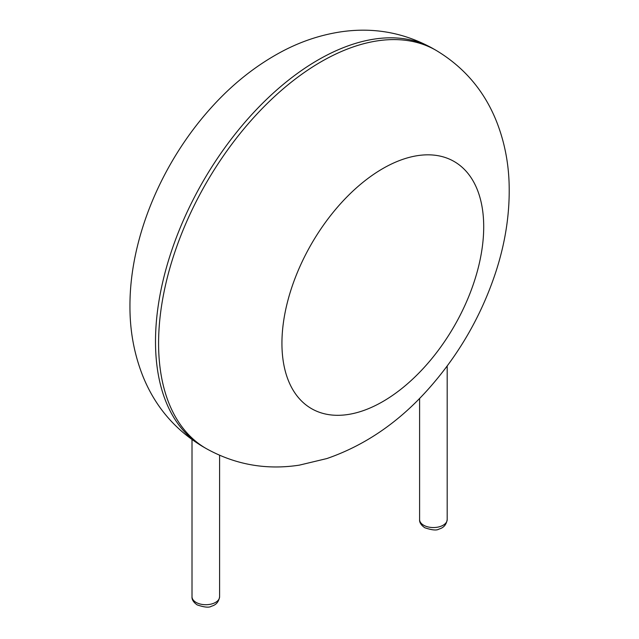 <?xml version="1.0" encoding="UTF-8"?>
<svg xmlns="http://www.w3.org/2000/svg" width="639" height="639" viewBox="0 0 639 639"><rect width="100%" height="100%" fill="white"/><g stroke="black" fill="none" stroke-linecap="round" stroke-linejoin="round"><path stroke-width="0.96" d="M158.584 343.319A229.896 132.728 -60 0 1 258.931 111.953A229.896 132.728 -60 0 1 436.094 50.361C464.481 67.391 484.761 91.417 496.91 122.44C504.187 141.243 508.229 161.036 509.051 181.827C510.146 211.741 505.665 242.013 495.6 272.637C481.351 315.602 459.241 354.07 429.272 388.041C399.519 421.732 365.372 445.239 326.849 458.562L299.332 465.144C266.279 470.216 235.232 464.689 206.197 448.562A229.896 132.728 -60 0 1 158.584 343.319M206.197 448.562L203.114 446.781A229.896 132.728 -60 0 1 155.501 341.538A229.896 132.728 -60 0 1 255.848 110.18A229.896 132.728 -60 0 1 433.01 48.588L436.094 50.361M281.935 343.319A142.673 82.375 -60 0 1 433.266 155.061A142.673 82.375 -60 0 1 433.266 356.834A142.673 82.375 -60 0 1 281.935 343.319M447.188 519.587C446.357 524.691 443.658 527.83 439.089 529.02C436.836 530.634 432.068 530.21 424.783 527.742C421.069 525.13 419.336 522.406 419.599 519.587A13.794 7.964 0 0 0 423.641 525.218A13.794 7.964 0 0 0 438.673 526.943A13.794 7.964 0 0 0 447.188 519.587L447.188 366.003M219.6 596.754C218.77 601.858 216.07 605.005 211.501 606.187C209.249 607.809 204.48 607.377 197.195 604.909C193.481 602.297 191.756 599.574 192.012 596.754A13.794 7.964 0 0 0 196.053 602.385A13.794 7.964 0 0 0 211.086 604.111A13.794 7.964 0 0 0 219.6 596.754L219.6 455.335M433.01 48.588C404.072 32.509 373.12 26.966 340.172 31.95C320.259 35.057 301.097 41.447 282.678 51.128C256.223 65.146 232.253 84.156 210.758 108.183C161.819 162.554 129.821 237.852 129.949 305.929C129.829 330.69 134.15 354.142 142.92 376.275C155.165 406.588 175.23 430.095 203.114 446.781M419.599 519.587L419.599 398.385M192.012 596.754L192.012 439.624"/></g></svg>
